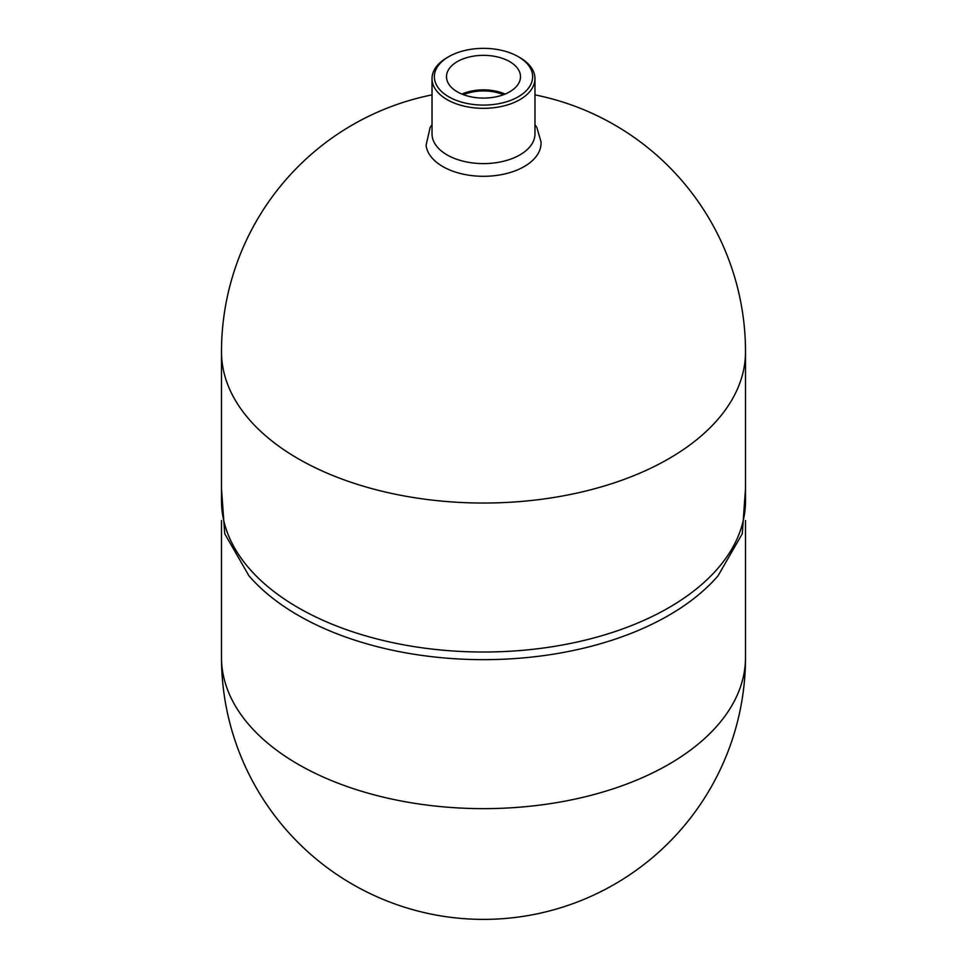 <?xml version="1.0" encoding="UTF-8"?>
<svg xmlns="http://www.w3.org/2000/svg" width="967" height="967" viewBox="0 0 967 967"><rect width="100%" height="100%" fill="white"/><g stroke="black" fill="none" stroke-linecap="round" stroke-linejoin="round"><path stroke-width="1.45" d="M745.509 488.686L742.269 533.736L718.058 575.788A262.009 151.263 180 0 1 298.235 615.363A262.009 151.263 180 0 1 248.942 575.788L224.731 533.736L221.491 488.686M745.509 351.77L745.509 500.761A262.009 151.263 180 0 1 583.766 640.505A262.009 151.263 180 0 1 298.235 607.711A262.009 151.263 180 0 1 221.491 500.761L221.491 351.77A262.009 151.263 0 0 0 298.235 458.733A262.009 151.263 0 0 0 668.765 458.733A262.009 151.263 0 0 0 745.509 351.77A262.009 262.009 0 0 0 534.969 94.875M534.969 124.658L536.842 127.439L541.097 142.173L540.928 145.292A57.549 33.229 180 0 1 524.199 166.566A57.549 33.229 180 0 1 442.801 166.566A57.549 33.229 180 0 1 426.072 145.292L430.122 127.487L432.031 124.658M534.969 78.617L534.969 133.893A51.469 29.711 180 0 1 503.191 161.344A51.469 29.711 180 0 1 447.105 154.913A51.469 29.711 180 0 1 432.031 133.893L432.031 78.617A51.469 29.711 180 0 1 447.105 57.609L448.748 56.666A49.148 28.369 0 0 0 448.748 96.785A49.148 28.369 0 0 0 518.252 96.785A49.148 28.369 0 0 0 518.252 56.666L519.895 57.609A51.469 29.711 180 0 1 534.969 78.617A51.469 29.711 180 0 1 503.191 106.068A51.469 29.711 180 0 1 447.105 99.625A51.469 29.711 180 0 1 432.031 78.617M509.669 61.61A37.012 21.371 0 0 0 468.971 57.065A37.012 21.371 0 0 0 446.5 77.179A37.012 21.371 0 0 0 457.331 91.829A37.012 21.371 0 0 0 497.304 96.555A37.012 21.371 0 0 0 520.5 77.179A37.012 21.371 0 0 0 509.669 61.61M505.112 94.065A35.767 20.658 0 0 0 461.888 94.065M503.493 94.706A33.905 19.582 0 0 0 463.507 94.706M519.895 57.609L518.252 56.666A49.148 28.369 0 0 0 448.748 56.666M745.509 657.379A262.009 262.009 0 0 1 614.504 884.285A262.009 262.009 0 0 1 221.491 657.379A262.009 151.263 0 0 0 298.235 764.341A262.009 151.263 0 0 0 668.765 764.341A262.009 151.263 0 0 0 745.509 657.379L745.509 520.464M432.031 94.875A262.009 262.009 0 0 0 221.491 351.77M221.491 657.379L221.491 520.464"/></g></svg>
